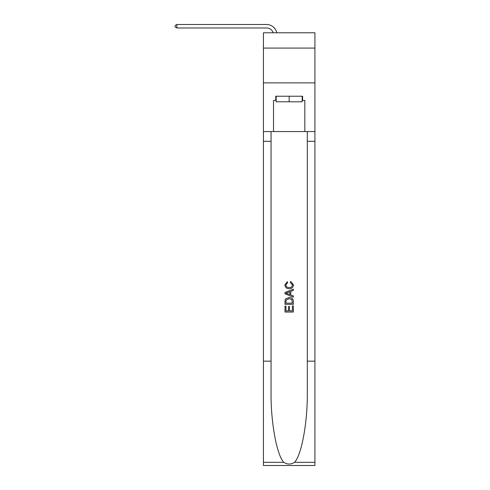<?xml version="1.0" encoding="UTF-8"?>
<svg xmlns="http://www.w3.org/2000/svg" width="490" height="490" viewBox="0 0 490 490"><rect width="100%" height="100%" fill="white"/><g stroke="black" fill="none" stroke-linecap="round" stroke-linejoin="round"><path stroke-width="0.73" d="M314.917 48.081L314.917 32.781L263.436 32.781L263.436 48.081L314.917 48.081L314.917 82.871L263.436 82.871L263.436 48.081M266.566 27.979A6.958 6.958 -33.8 0 1 273.181 32.781A6.958 6.958 -36.4 0 0 266.566 27.979L176.89 27.979L175.083 26.938L175.083 25.541L176.89 24.5L266.566 24.5A10.437 10.437 146.2 0 1 276.776 32.781M302.183 96.224L302.183 101.791L276.164 101.791L276.164 96.224M289.174 96.224L289.174 101.791M292.383 305.938L292.383 310.862L289.492 310.862L292.383 310.862L292.383 305.938L293.345 305.938L293.345 312.038L284.996 312.038L284.996 306.152L284.996 312.038M288.53 306.471L288.53 310.862L285.964 310.862L288.53 310.862L288.53 306.471L289.492 306.471L289.492 310.862M285.719 298.79L285.119 300.003L285.719 298.79L289.131 297.479C291.795 297.473 293.204 298.759 293.345 301.344L293.345 304.333L284.996 304.333L284.996 301.479L284.996 304.333M290.674 281.425L290.399 282.601L290.674 281.425L293.455 284.837C293.228 287.397 291.783 288.69 289.112 288.708L289.112 288.708C286.546 288.653 285.137 287.367 284.892 284.862L287.318 281.64L287.569 282.816L285.854 284.917C286.105 286.717 287.189 287.587 289.106 287.526C291.06 287.63 292.187 286.773 292.493 284.947L290.399 282.601M294.557 462.327L314.917 462.327L314.917 465.5L263.436 465.5L263.436 361.148L271.056 361.148L271.056 392.172C270.682 421.823 276.697 454.953 283.796 462.327C287.379 464.612 290.968 464.612 294.557 462.327C301.656 454.953 307.671 421.823 307.297 392.172L307.297 131.565M284.996 292.481L284.996 293.81L293.345 297.124L284.996 293.81L284.996 292.481L293.345 289.167L284.996 292.481M307.297 361.148L314.917 361.148L314.917 82.871M263.436 361.148L263.436 82.871M271.056 131.565L271.056 361.148M314.917 462.327L314.917 361.148M263.436 131.565L273.524 131.565L273.524 100.401L276.164 100.401M302.183 100.401L302.606 100.401L302.606 96.224L275.748 96.224L275.748 100.401M302.606 100.401L304.829 100.401L304.829 131.565L314.917 131.565M273.524 131.565L304.829 131.565M293.345 289.167L293.345 290.417L290.778 291.366L290.778 294.925L293.345 295.874L293.345 297.124M287.501 293.718L289.817 294.57L289.817 291.721L285.964 293.149L287.501 293.718M289.817 291.721L289.817 294.57M284.996 301.479L285.119 300.003M291.795 299.464L292.383 303.157L291.795 299.464L289.112 298.661L286.136 300.082L285.964 303.157L292.383 303.157L285.964 303.157M284.996 306.152L285.964 306.152L285.964 310.862M176.89 24.5L266.566 24.5L176.89 24.5L266.566 24.5L176.89 24.5L266.566 24.5L176.89 24.5L266.566 24.5L176.89 24.5L266.566 24.5L176.89 24.5L266.566 24.5L176.89 24.5L266.566 24.5L176.89 24.5L266.566 24.5L176.89 24.5L266.566 24.5L176.89 24.5L266.566 24.5L176.89 24.5L266.566 24.5L176.89 24.5L266.566 24.5L176.89 24.5L266.566 24.5L176.89 24.5L266.566 24.5L176.89 24.5L266.566 24.5L176.89 24.5L266.566 24.5L176.89 24.5L266.566 24.5L176.89 24.5L266.566 24.5L176.89 24.5L266.566 24.5L176.89 24.5L266.566 24.5L176.89 24.5L176.89 27.979M307.297 141.31L314.917 141.31M271.056 141.31L263.436 141.31M263.436 462.327L283.796 462.327"/></g></svg>
